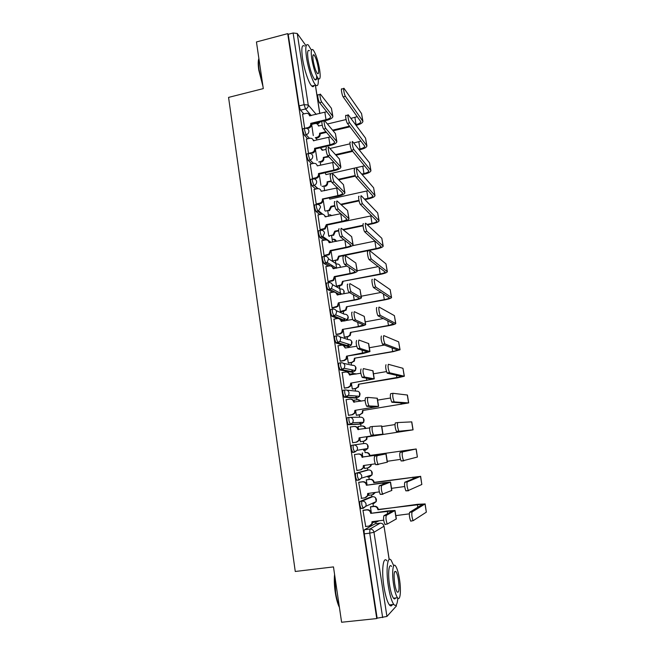 <?xml version="1.0" encoding="UTF-8"?>
<svg xmlns="http://www.w3.org/2000/svg" width="655" height="655" viewBox="0 0 655 655"><rect width="100%" height="100%" fill="white"/><g stroke="black" fill="none" stroke-linecap="round" stroke-linejoin="round"><path stroke-width="0.98" d="M370.869 496.924L360.176 501.345C359.734 501.763 359.652 503.089 359.939 505.316L360.93 508.452L363.083 508.362M366.71 470.225L355.886 473.205C355.436 473.557 355.346 474.834 355.632 477.036L356.648 480.238L358.825 480.14M354.609 452.155L357.155 450.296L357.507 448.069C356.967 445.94 355.64 444.925 353.52 445.023L351.637 445.31C351.17 445.596 351.08 446.825 351.358 449.002L352.726 452.441L354.609 452.155L353.258 448.716C352.979 446.538 353.061 445.31 353.52 445.023L364.385 443.468C366.399 443.378 367.66 444.336 368.175 446.366L367.848 448.478L367.496 444.753M349.246 417.374L347.42 417.661C346.953 417.882 346.855 419.069 347.134 421.222L348.214 424.563L350.376 424.432L349.017 420.919C348.738 418.766 348.828 417.587 349.295 417.366C351.399 417.243 352.717 418.242 353.258 420.354L352.832 422.712L350.376 424.432L361.363 423.916L363.697 422.279L364.098 420.035C363.582 418.029 362.33 417.088 360.324 417.194L350.253 417.35M345.005 389.962L343.245 390.257C342.761 390.413 342.663 391.551 342.933 393.68L344.309 397.257L346.176 396.946L344.808 393.368C344.538 391.24 344.636 390.102 345.111 389.938C347.199 389.807 348.509 390.789 349.041 392.877L348.526 395.374L346.176 396.946L357.327 397.798L359.562 396.308L360.053 393.933C359.538 391.944 358.293 391.019 356.295 391.141L346.888 390.134M340.805 362.788L339.102 363.083C338.619 363.181 338.512 364.278 338.774 366.374L340.158 370.026L342.016 369.707L340.641 366.055C340.371 363.951 340.477 362.854 340.96 362.755C343.04 362.608 344.342 363.574 344.866 365.646L344.235 368.298L342.016 369.707L353.323 371.901L355.436 370.566L356.033 368.044C355.534 366.071 354.29 365.162 352.3 365.302L343.441 363.312M336.645 335.843L334.992 336.146C334.5 336.179 334.386 337.235 334.656 339.315L336.048 343.032L337.89 342.696L336.506 338.979C336.244 336.899 336.351 335.843 336.842 335.81C338.905 335.647 340.207 336.596 340.731 338.643L339.961 341.468L337.89 342.696L349.352 346.217L351.326 345.046L352.054 342.368C351.555 340.412 350.319 339.519 348.345 339.667L339.863 336.826M332.519 309.144L330.922 309.447C330.423 309.414 330.308 310.429 330.57 312.484L331.782 316.136L333.804 315.923L332.412 312.132C332.151 310.085 332.265 309.07 332.756 309.094C334.82 308.914 336.105 309.848 336.629 311.878L335.688 314.883L333.804 315.923L345.422 320.745L347.224 319.755L348.108 316.905C347.608 314.965 346.38 314.081 344.415 314.244L336.154 310.601M328.433 282.665L326.886 282.968C326.378 282.878 326.255 283.852 326.517 285.883L327.77 289.616L329.752 289.379L328.351 285.523C328.089 283.492 328.212 282.526 328.712 282.608C330.759 282.42 332.044 283.328 332.56 285.343L331.422 288.527L329.752 289.379L339.806 294.594M324.381 256.416L322.882 256.719C322.375 256.572 322.244 257.505 322.497 259.511L323.906 263.425L325.731 263.056L324.323 259.143C324.069 257.137 324.192 256.203 324.7 256.351C326.739 256.146 328.008 257.038 328.523 259.028L327.148 262.409L325.731 263.056L330.316 265.897M320.36 230.388L318.919 230.691C318.404 230.494 318.264 231.379 318.518 233.368L319.935 237.347L321.744 236.963L320.336 232.983C320.082 231.002 320.213 230.11 320.729 230.314C322.751 230.093 324.012 230.969 324.528 232.943L322.866 236.512L321.744 236.963L325.863 239.902M316.381 204.581L314.981 204.884C314.457 204.63 314.318 205.482 314.572 207.439L315.988 211.483L317.79 211.09L316.373 207.046C316.128 205.089 316.259 204.237 316.783 204.491C318.797 204.262 320.058 205.121 320.557 207.078L318.584 210.82L317.79 211.09L321.63 214.177M312.435 178.995L311.084 179.298C310.552 178.987 310.413 179.797 310.658 181.738L312.05 185.807L313.868 185.439L312.451 181.329C312.206 179.396 312.345 178.578 312.869 178.897C314.875 178.651 316.128 179.495 316.627 181.435C316.758 183.253 315.98 184.546 314.294 185.316L317.503 188.681M308.53 153.614L307.211 153.917C306.679 153.565 306.532 154.334 306.769 156.25L308.202 160.409L309.987 160L308.562 155.833C308.317 153.925 308.456 153.147 308.988 153.507L309.054 153.499C311.019 153.27 312.247 154.105 312.73 156.005C312.836 157.994 311.936 159.329 310.028 159.992L313.508 163.39M304.673 128.405L303.347 128.724C302.831 128.38 302.684 129.125 302.921 130.975L304.362 135.192L306.131 134.774L304.698 130.55C304.46 128.707 304.6 127.954 305.115 128.298L305.598 128.265C307.367 128.233 308.456 129.068 308.865 130.787C308.964 132.785 308.055 134.111 306.131 134.774L309.496 138.328M376.052 523.722L375.798 522.084M373.383 506.397L372.957 503.67M371.893 496.785L371.606 494.91M369.215 479.427L368.822 476.897M367.766 470.069L367.447 467.973M365.089 452.687L364.524 449.043M363.681 443.574L363.32 441.274M360.987 426.118L360.659 424.022M360.651 423.949L360.414 422.409M359.611 417.21L359.243 414.844M356.918 399.763L356.631 397.912M356.607 397.749L356.336 396.038M355.575 391.06L355.198 388.644M352.881 373.62L352.636 372.024M352.595 371.762L352.308 369.928M351.571 365.13L351.186 362.657M348.869 347.633L348.665 346.339M348.616 345.996L348.321 344.104M347.6 339.421L347.207 336.891M344.669 320.434L344.374 318.551M343.662 313.917L343.261 311.33M340.649 294.431L339.863 289.297M339.757 288.618L339.347 285.981M336.596 268.173L335.917 263.777M335.884 263.531L335.466 260.837M332.576 242.137L331.618 235.898M328.597 216.322L327.795 211.164M324.643 190.728L324.012 186.634M320.688 165.101L320.254 162.293M316.701 139.278L316.521 138.148M396.275 604.876L396.373 606.014L386.933 616.445L377.133 618.173L364.286 533.85C363.992 531.598 364.065 530.222 364.507 529.739L374.938 523.869L380.219 523.181M341.599 622.25L376.756 618.566L287.709 33.634L256.449 41.961L263.294 88.613L228.562 97.398L295.266 571.479L333.477 566.902L341.599 622.25M303.83 113.88L300.547 110.187L305.517 108.967L304.092 104.685L293.113 32.996L297.239 33.487L305.991 45.686M293.113 32.996L288.2 34.297L287.709 33.634M306.384 139.065L308.48 153.393M310.216 164.143L312.558 178.815M314.089 189.442L316.209 204.024L316.717 204.45M317.986 214.946L320.123 229.659L320.77 230.028M327.066 225.042L328.753 236.029L329.359 236.373M321.924 240.672L324.069 255.515L324.708 255.818M325.895 266.61L328.049 281.593L328.679 281.83M329.907 292.769L332.06 307.883L332.691 308.063M339.085 303.109L340.387 311.6L340.977 311.764M333.96 319.157L336.113 334.41L336.735 334.517M343.154 329.58L344.325 337.202L344.907 337.3M338.062 345.766L340.191 361.159L340.805 361.2M347.265 356.279L348.304 363.026L348.869 363.058M350.278 374.062L350.155 375.061M342.229 372.597L344.317 388.145L344.923 388.112M351.407 383.208L352.308 389.062L352.873 389.029M354.429 400.164L354.019 400.139L354.339 402.219M346.503 399.656L346.069 399.632L348.468 415.36L349.066 415.262M355.591 410.366L356.353 415.311L356.909 415.221M358.645 426.487L358.08 426.544M358.637 426.454L358.072 426.487L358.555 429.623M350.851 426.945L353.864 426.47C355.96 426.364 357.27 427.363 357.81 429.467L358.351 429.647M350.843 426.913L350.237 426.945L352.66 442.813L353.25 442.649M359.808 437.761L360.43 441.789L360.97 441.626M362.731 453.039L362.158 453.055L362.805 457.231M355.059 454.48L354.445 454.505L356.885 470.511L357.483 470.356L356.877 470.446M364.065 465.451L364.532 468.489L368.036 467.883L370.534 466.008L370.861 464.46M366.849 479.763L366.284 479.853L367.087 485.036M359.292 482.211L358.686 482.301L361.535 498.299M368.372 493.403L369.052 495.262M371 506.724L370.443 506.872L371.401 513.094M363.566 510.179L362.968 510.351L365.719 526.497M359.603 424.186L348.501 424.727M355.624 398.076L344.309 397.257M351.669 372.187L340.158 370.026M347.748 346.503L336.048 343.032M343.867 321.032L340.534 319.787M337.431 318.51L331.962 316.267M338.054 294.93L337.546 294.676M332.765 292.22L327.918 289.731M328.319 266.127L323.906 263.425M324.02 240.229L319.935 237.347M319.837 214.545L315.988 211.483M315.735 189.074L312.083 185.84M311.706 163.799L308.202 160.409L309.979 159.992L313.467 163.398M307.744 138.737L304.362 135.192M311.649 124.352L313.295 135.593M302.577 114.183L304.657 128.396M372.711 521.609L373.104 522.428M367.725 477.053L368.061 476.128M363.631 450.517L364 449.133M359.791 423.99L359.947 422.426M355.845 397.691L355.919 395.997M351.907 371.631L351.907 369.854M347.985 345.799L347.928 343.981M344.088 320.197L343.981 318.387M340.215 294.521L340.084 293.08M288.2 34.297L299.106 105.905L300.547 110.187M315.35 148.931L317.118 160.401M319.222 174.091L320.966 185.414M323.128 199.456L324.847 210.64M331.037 250.849L332.601 261.017M335.041 276.869L336.482 286.202M332.846 116.205L331.438 108.321L320.508 94.32C319.173 92.674 320.467 100.649 321.777 102.131L319.558 102.671C318.248 101.197 316.954 93.231 318.297 94.869L320.008 94.443M326.829 111.702L309.561 115.788C309.201 114.199 308.21 113.364 306.581 113.29L302.495 114.207M309.144 114.641L310.02 115.919M305.083 128.274L308.055 127.561C309.962 126.898 310.871 125.58 310.765 123.599L311.322 124.024L321.883 121.486M324.741 120.798L326.575 120.356C330.587 119.292 332.691 117.974 332.879 116.402L321.777 102.131M311.322 124.024L311.354 124.262C311.461 126.243 310.56 127.553 308.652 128.216L308.055 127.561M319.558 102.671L330.693 116.746C330.554 117.908 328.998 118.891 326.01 119.685L310.732 123.361M362.895 121.167L361.552 113.585L344.112 88.474C342.901 86.787 344.227 94.811 345.414 96.326L343.171 96.883C341.976 95.368 340.649 87.352 341.877 89.031L343.678 88.581M322.252 125.244L318.42 125.924C318.068 124.384 317.102 123.574 315.53 123.492L311.567 124.368M315.252 137.706L316.971 137.304C318.821 136.674 319.689 135.397 319.591 133.481L320.107 133.866L326.517 132.351M343.171 96.883L360.799 121.691C360.651 122.829 359.071 123.795 356.058 124.589L355.591 124.704M349.516 126.145L332.576 130.157M325.977 131.729L319.558 133.252M357.319 116.639L350.908 118.391M346.069 119.546L327.426 124.008M318.002 124.802L318.854 126.055M333.1 130.787L349.999 126.783M356.066 125.351L356.533 125.236C360.594 124.172 362.723 122.87 362.919 121.331L345.414 96.326M320.107 133.866L320.139 134.103C320.246 136.011 319.37 137.288 317.528 137.91L316.971 137.304M315.816 138.32L317.528 137.91M336.834 141.472L335.417 133.554L324.651 120.692C323.292 118.997 324.585 127.16 325.895 128.527L323.676 129.06C322.35 127.692 321.065 119.537 322.432 121.224L324.143 120.815M330.431 136.879L313.401 140.727C312.967 138.966 311.837 138.123 310.011 138.221L306.294 139.081M312.902 139.458L313.876 140.866M308.472 153.368L311.886 152.574C313.81 151.927 314.719 150.601 314.613 148.603L315.161 148.972L330.488 145.402C334.533 144.362 336.654 143.109 336.858 141.652L325.895 128.527M315.161 148.972L315.194 149.217C315.301 151.207 314.392 152.525 312.476 153.172L311.886 152.574M323.676 129.06L334.664 141.996C334.508 143.077 332.936 144.01 329.94 144.78L314.572 148.366M340.846 166.951L339.429 159.009L328.826 147.285C327.467 145.615 328.72 153.802 330.038 155.137L327.803 155.653C326.477 154.318 325.224 146.139 326.591 147.809M333.993 162.26L317.266 165.879C316.766 163.963 315.53 163.128 313.54 163.382L310.118 164.168M312.32 178.569L316.046 177.718C317.798 176.989 318.617 175.687 318.486 173.821L319.034 174.132L334.443 170.644C338.504 169.645 340.649 168.466 340.878 167.115L330.055 155.161L327.803 155.653M319.034 174.132L319.067 174.377C319.19 176.236 318.379 177.538 316.627 178.266L312.894 179.118M327.819 155.677L338.668 167.459C338.504 168.458 336.916 169.334 333.894 170.079L318.453 173.575M366.89 145.729L365.539 138.115L348.386 114.993C347.15 113.258 348.485 121.462 349.672 122.87L347.42 123.41C346.217 122.002 344.89 113.798 346.135 115.534L347.936 115.1M326.01 149.397L322.194 150.282L320.32 147.768M318.682 161.965L320.704 161.507C322.563 160.884 323.447 159.607 323.341 157.675L328.908 156.84M347.42 123.41L364.778 146.237C364.622 147.301 363.026 148.218 359.988 148.988L358.719 149.283M352.202 150.781L335.475 154.637M328.376 156.267L323.308 157.437M360.987 141.112L353.684 142.97M349.95 143.838L329.915 148.489M321.662 148.808L322.604 150.191M335.999 155.21L352.685 151.37M359.194 149.872L360.463 149.577C364.548 148.546 366.702 147.309 366.915 145.877L349.672 122.87M323.848 158.011L323.889 158.24C323.988 160.172 323.111 161.441 321.261 162.063L320.704 161.507M370.91 170.496L369.559 162.849L352.693 141.734C351.448 140.014 352.75 148.251 353.946 149.627L351.678 150.151C350.474 148.775 349.18 140.547 350.433 142.258M364.622 165.789L325.969 174.615L325.126 172.756M316.406 187.698L316.848 187.6M322.08 186.429L324.757 185.823C326.46 185.119 327.246 183.867 327.123 182.057L331.405 181.5M353.946 149.627L351.678 150.151L368.79 170.988C368.618 171.97 367.013 172.83 363.959 173.583L361.707 174.083M355.247 175.532L338.201 179.339M331.176 180.911L327.082 181.828M338.717 179.863L355.46 176.121M362.174 174.623L364.426 174.124C368.528 173.117 370.705 171.954 370.935 170.636L353.962 149.651M327.623 182.344L327.664 182.573C327.787 184.374 327.001 185.627 325.306 186.331L324.471 185.897M262.991 86.509L258.774 70.11C257.996 64.575 258.037 60.718 258.881 58.549M258.913 58.77C258.316 61.169 258.373 64.853 259.077 69.815L262.729 84.773M311.42 50.214L308.382 45.064C305.77 43.181 305.148 47.34 306.515 57.55C308.186 68.71 312.82 82.505 315.694 85.085C317.7 86.787 318.559 84.642 318.273 78.641M304.493 46.079C301.832 44.212 301.185 48.38 302.544 58.582C304.198 69.725 308.873 83.496 311.788 86.059C312.844 87.058 313.614 86.869 314.081 85.486M316.627 75.906C316.676 79.476 316.037 80.688 314.727 79.533C312.091 76.005 309.889 69.397 308.128 59.728C307.13 52.367 307.58 49.371 309.471 50.722M311.772 58.786C313.532 68.472 315.718 75.088 318.33 78.633C320.221 79.984 320.647 76.971 319.624 69.586C317.888 59.998 315.694 53.399 313.057 49.788C311.199 48.429 310.765 51.426 311.772 58.786M318.264 67.719C317.143 61.521 315.726 57.272 314.032 54.955C312.828 54.078 312.55 56.011 313.205 60.751C314.334 66.982 315.743 71.248 317.429 73.54C318.641 74.408 318.919 72.468 318.264 67.719M339.421 607.39L339.192 606.931C337.497 603.353 336.171 598.433 335.221 592.161C334.287 585.529 334.075 579.585 334.574 574.337M334.779 575.778L335.606 592.202C336.49 598.105 337.726 602.878 339.298 606.53M393.753 565.781L391.199 560.32C387.49 555.006 385.697 569.76 388.366 586.25C389.848 595.329 391.657 601.396 393.786 604.442C395.939 606.817 397.29 604.712 397.831 598.121M386.933 560.836C383.167 555.53 381.284 570.276 383.936 586.749C385.418 595.813 387.236 601.871 389.398 604.917C390.593 606.374 391.584 606.268 392.37 604.598M395.571 597.966C395.014 599.161 394.318 599.235 393.475 598.195C391.936 596.001 390.634 591.637 389.569 585.103C387.654 573.305 388.914 562.588 391.608 566.428M393.622 584.645C394.695 591.178 395.988 595.551 397.503 597.753C400.27 601.691 401.343 590.491 399.452 579.012C398.379 572.511 397.086 568.163 395.563 565.961C392.902 562.113 391.698 572.83 393.622 584.645M398.445 579.986C397.749 575.794 396.914 572.986 395.931 571.569C394.04 570.554 393.622 574.566 394.687 583.613C395.374 587.822 396.209 590.638 397.192 592.054C399.108 593.012 399.517 588.992 398.445 579.986M344.898 192.644L343.474 184.677L333.01 174.091C331.692 172.576 332.896 180.633 334.197 181.975L331.946 182.475C330.636 181.14 329.432 173.084 330.767 174.59M337.489 187.862L321.171 191.244C320.663 189.303 319.419 188.46 317.421 188.697L313.982 189.459M316.201 203.992L320.32 203.017C321.851 202.198 322.538 200.946 322.399 199.251L338.43 196.107C342.516 195.133 344.677 194.027 344.923 192.791L334.255 182.041M322.94 199.505L322.972 199.75C323.111 201.437 322.424 202.69 320.901 203.5L316.766 204.483M332.003 182.54L342.712 193.143C342.532 194.06 340.919 194.879 337.89 195.599L322.366 199.005M348.984 218.565L347.559 210.566L337.235 201.126C335.95 199.775 337.112 207.709 338.398 209.051L336.138 209.543C334.836 208.2 333.682 200.266 334.983 201.625M340.87 213.694L325.101 216.813C324.593 214.865 323.341 213.997 321.335 214.226L317.88 214.971M320.115 229.618L324.593 228.497L326.305 224.649L326.87 225.083L342.45 221.783C346.552 220.841 348.747 219.81 349.009 218.696L338.488 209.15M326.87 225.083L325.167 228.923L320.655 230.052M336.228 209.641L346.782 219.04C346.585 219.867 344.964 220.637 341.918 221.333L326.305 224.649M353.11 244.7L351.678 236.676L341.501 228.415C340.248 227.211 341.361 235.039 342.639 236.381L340.363 236.856C339.077 235.513 337.972 227.694 339.233 228.89M344.088 239.755L329.072 242.612C328.556 240.639 327.295 239.755 325.281 239.976L321.802 240.696M324.061 255.466L328.867 254.173L330.284 250.505L330.84 250.89L346.503 247.68C350.63 246.771 352.84 245.813 353.127 244.814L342.761 236.504M330.84 250.89L329.432 254.549L324.585 255.851M340.485 236.979L350.892 245.166C350.679 245.903 349.041 246.616 345.971 247.287L330.284 250.505M374.971 195.46L373.612 187.788L357.016 168.679C355.812 167.123 357.065 175.229 358.244 176.613L355.96 177.12C354.773 175.745 353.528 167.639 354.74 169.195M368.216 190.679L329.768 199.136L329.481 198.072M319.419 212.4L320.311 212.212M325.42 211.106L328.925 210.28L330.898 206.407L331.43 206.874L334.852 206.137M356.017 177.186L372.842 195.943C372.654 196.844 371.025 197.654 367.963 198.375L364.483 199.128M358.956 200.324L340.69 204.286M334.73 205.58L330.898 206.407M341.206 204.753L359.079 200.888M364.95 199.611L368.413 198.866C372.548 197.884 374.742 196.795 374.996 195.591L358.293 176.67M331.43 206.874L329.457 210.738L328.278 210.492M379.065 220.637L377.698 212.932L361.372 195.87C360.209 194.478 361.413 202.46 362.583 203.836L360.291 204.335C359.112 202.96 357.908 194.977 359.087 196.369M371.721 215.765L333.567 223.666M322.268 237.339L323.627 237.061M328.753 235.988L333.084 234.908L334.738 231.199L335.27 231.608L338.7 230.887M360.373 204.434L376.92 221.112C376.723 221.922 375.078 222.675 371.991 223.38L366.972 224.428M363.009 225.263L342.835 229.496M338.668 230.372L334.738 231.199M343.343 229.913L363.05 225.778M367.43 224.861L372.441 223.805C376.592 222.864 378.811 221.848 379.081 220.751L362.665 203.934M335.27 231.608L333.616 235.309L332.101 235.284M383.191 246.026L381.824 238.289L365.768 223.314C364.647 222.07 365.809 229.946 366.956 231.321L364.655 231.796C363.492 230.429 362.33 222.561 363.468 223.797M332.593 260.968L337.243 259.724L338.61 256.187L339.134 256.539L376.502 248.957C380.678 248.048 382.913 247.107 383.208 246.124L367.078 231.452M364.769 231.927L381.038 246.485C380.817 247.205 379.163 247.901 376.06 248.581L338.61 256.187M375.094 241.081L352.316 245.748M339.134 256.539L337.775 260.076L335.966 260.289M357.27 271.064L355.829 263.015L345.799 255.949C344.587 254.893 345.66 262.622 346.913 263.957L344.62 264.415C343.359 263.081 342.295 255.36 343.515 256.408M347.068 266.086L333.067 268.624C332.56 266.634 331.291 265.733 329.26 265.938L325.764 266.634M331.856 266.528L333.591 268.779M328.04 281.535L333.133 280.062L334.296 276.582L334.844 276.909L350.589 273.798C354.748 272.922 356.975 272.046 357.286 271.162L347.076 264.112M334.844 276.909L333.69 280.381L328.54 281.863M344.792 264.571L355.035 271.514C354.813 272.161 353.16 272.816 350.073 273.462L334.296 276.582M387.351 271.628L385.975 263.859L370.206 250.996C369.117 249.915 370.247 257.677 371.377 259.052L369.06 259.519C367.913 258.152 366.792 250.39 367.897 251.471M336.474 286.153L341.402 284.737L342.516 281.38L380.596 274.322C384.796 273.438 387.056 272.57 387.367 271.71L371.524 259.208M369.207 259.675L385.189 272.062C384.952 272.701 383.281 273.348 380.162 273.995L342.516 281.38M378.246 266.618L357.221 270.785M343.032 281.675L341.918 285.031L339.863 285.49M336.932 286.448L340.379 285.776M361.462 297.657L360.013 289.575L350.138 283.73C348.968 282.829 349.991 290.452 351.227 291.786L348.927 292.228C347.682 290.902 346.659 283.279 347.846 284.172M349.655 292.703L337.104 294.856C336.588 292.851 335.311 291.933 333.272 292.122L329.76 292.801M335.647 292.572L337.628 295.012M332.052 307.825L337.399 306.18L338.34 302.888L354.707 300.137C358.891 299.294 361.142 298.5 361.47 297.738L351.424 291.966M338.889 303.15L337.939 306.434L332.527 308.096M349.123 292.408L359.218 298.09C358.973 298.647 357.302 299.245 354.199 299.867L338.34 302.888M391.551 297.435L390.167 289.641L374.685 278.94C373.637 278.007 374.717 285.678 375.839 287.046L373.506 287.496C372.376 286.129 371.295 278.465 372.359 279.39M340.379 311.543L345.545 309.954L346.454 306.777L384.722 299.892C388.947 299.048 391.223 298.254 391.559 297.517L376.019 287.226M373.686 287.676L389.373 297.861C389.119 298.41 387.433 298.999 384.297 299.63L346.454 306.777M381.079 292.433L361.232 296.224M346.962 307.023L346.053 310.192L343.785 310.904M340.813 311.788L344.301 311.133M365.686 324.479L364.237 316.373L354.519 311.764C353.381 311.01 354.371 318.551 355.591 319.877L353.274 320.303C352.046 318.985 351.055 311.444 352.21 312.189M352.799 319.427L341.173 321.318C340.657 319.288 339.372 318.363 337.317 318.526L333.788 319.19M339.429 318.846L341.705 321.482M336.105 334.345L339.642 333.698L341.656 332.527L342.418 329.416L358.866 326.706C363.075 325.895 365.351 325.175 365.703 324.544L355.821 320.074M342.958 329.612L342.188 332.724L340.191 333.886L336.539 334.549M353.503 320.5L363.435 324.896L358.367 326.493L342.418 329.416M395.784 323.472L394.392 315.636L379.212 307.138C378.189 306.36 379.245 313.941 380.342 315.301L378 315.735C376.887 314.375 375.839 306.794 376.871 307.572M344.317 337.145L347.748 336.523L349.688 335.393L350.425 332.388L388.882 325.674C393.131 324.864 395.432 324.151 395.792 323.529L380.547 315.497M378.205 315.931L393.589 323.881L388.464 325.469L350.425 332.388M383.322 318.551L365.277 321.867M350.924 332.576L350.188 335.573L347.748 336.523M344.718 337.341L348.247 336.703M369.952 351.53L368.7 343.588L358.94 340.051C358.138 341.812 358.49 344.538 359.988 348.231L357.655 348.64C356.148 344.956 355.804 342.229 356.615 340.469M356.697 346.233L345.275 348.002C344.759 345.955 343.466 345.013 341.402 345.169L337.849 345.799M345.275 348.002L343.204 345.349M340.182 361.093L343.744 360.471L345.914 359.112L346.536 356.173L363.066 353.503L369.96 351.588L360.25 348.444M347.068 356.312L346.446 359.243L344.284 360.594L340.567 361.241M357.925 348.853L367.692 351.94L346.536 356.173M400.049 349.721L398.658 341.861L383.773 335.589C383.11 337.341 383.478 340.084 384.886 343.818L382.528 344.235C381.112 340.502 380.743 337.767 381.415 336.015M348.296 362.96L351.735 362.354L353.831 361.052L354.429 358.219L393.082 351.678L400.058 349.77L385.124 344.031M382.766 344.448L397.847 350.122L392.673 351.53L354.429 358.219M384.411 345.062L369.354 347.731M354.92 358.342L354.322 361.175L351.735 362.354M348.64 363.099L352.234 362.477M374.259 378.827L372.99 370.796L363.394 368.601C362.616 370.46 362.96 373.211 364.426 376.846L362.084 377.247C360.61 373.612 360.266 370.869 361.061 369.002M360.815 373.244L349.418 374.922C348.894 372.859 347.592 371.893 345.521 372.032L341.951 372.646M346.953 372.106C348.591 372.384 349.582 373.35 349.942 375.012L349.958 375.094M344.301 388.071L347.887 387.465L350.188 385.951L350.687 383.167L374.267 378.868L364.72 377.067M351.211 383.24L350.712 386.016L348.411 387.531L344.579 388.169M362.379 377.468L371.983 379.212L350.687 383.167M352.3 388.988L355.763 388.407L357.982 386.941L358.465 384.256L397.315 377.894L404.356 376.232L402.956 368.298L388.374 364.311C387.735 366.161 388.104 368.929 389.479 372.605L387.105 373.006C385.721 369.33 385.353 366.571 386.008 364.72M387.367 373.235L402.137 376.576L358.465 384.256M386.499 371.59L373.465 373.808M355.886 374.087L353.463 373.522L350.007 374.111M354.838 373.587L356.164 374.038M358.956 384.329L358.473 387.007L355.763 388.407M352.546 389.086L356.255 388.464M404.356 376.232L389.741 372.834M378.598 406.362L377.321 398.248L367.897 397.413C367.136 399.378 367.48 402.154 368.912 405.732L366.554 406.116C365.113 402.538 364.778 399.763 365.547 397.798L367.807 397.429M365.113 400.467L353.594 402.072C353.061 399.992 351.76 399.01 349.672 399.132L346.086 399.722M350.695 399.124C352.546 399.255 353.684 400.246 354.109 402.104L354.134 402.252M348.46 415.278L352.054 414.705L354.47 413.027L354.871 410.39L378.606 406.387L369.232 405.961M355.387 410.398L354.985 413.027L352.578 414.705L348.468 415.36M366.882 406.346L376.306 406.73L354.871 410.39M356.336 415.237L359.816 414.68L362.149 413.068L362.534 410.521L408.695 402.923L407.418 395.031L393.025 393.303C392.402 395.252 392.763 398.035 394.113 401.662L391.723 402.047C390.372 398.428 390.012 395.645 390.642 393.688L392.943 393.311M392.017 402.285L406.468 403.267L362.534 410.521M390.527 398.003L377.616 400.107M360.799 401.171L357.499 399.665L354.027 400.23M358.481 399.656L361.216 401.097M363.017 410.529L362.633 413.068L359.816 414.68M356.353 415.311L360.299 414.68M408.695 402.923L394.4 401.9M359.603 437.794L359.284 440.299L356.779 442.109L352.652 442.739L356.271 442.174L358.776 440.357L359.096 437.851L382.978 434.15L381.685 425.938L372.441 426.495C371.704 428.558 372.04 431.358 373.44 434.895L371.066 435.256C369.657 431.727 369.33 428.927 370.075 426.863L372.408 426.503M369.649 427.895L357.81 429.467M354.445 426.438C356.508 426.356 357.794 427.355 358.318 429.426M371.418 435.485L380.678 434.494L359.096 437.851M382.978 434.15L373.784 435.125M367.111 436.95L366.8 439.358L364.385 441.11L360.414 441.716L363.91 441.167L366.333 439.415L366.644 437L413.076 429.844L411.782 421.877L397.716 422.557C397.11 424.612 397.47 427.428 398.797 430.998L396.39 431.367C395.063 427.797 394.703 424.989 395.317 422.933L397.683 422.565M396.701 431.604L410.832 430.179L366.644 437M394.957 424.579L381.799 426.626M365.318 428.567C364.679 426.749 363.435 425.897 361.568 426.028L358.089 426.577M362.125 425.996C363.934 425.897 365.154 426.733 365.785 428.493M413.076 429.844L399.108 431.236M377.026 455.847C376.314 458.017 376.641 460.842 378.009 464.329L387.4 462.152L386.09 453.874L374.644 456.199L383.781 454.218L362.059 457.092C361.519 454.971 360.193 453.956 358.089 454.046L358.596 453.956C360.7 453.858 362.019 454.873 362.559 456.993L386.09 453.874M378.344 464.567L375.626 464.673C374.242 461.194 373.923 458.369 374.644 456.199M362.1 457.362L362.6 457.255M354.453 454.57L358.596 453.956M363.869 465.484L363.599 467.817L361.142 469.733M356.877 470.421L360.512 469.889L363.099 467.948L363.361 465.558L375.192 463.83M354.461 454.595L358.089 454.046M402.448 452.089C401.867 454.251 402.227 457.092 403.521 460.612L417.382 457.043L416.072 449.002L400.041 452.449L413.935 449.297L369.518 455.552C368.994 453.506 367.717 452.523 365.678 452.621L366.153 452.531C368.184 452.433 369.461 453.407 369.985 455.454L416.072 449.002M403.816 460.858L401.097 460.964C399.804 457.452 399.452 454.611 400.041 452.449M369.559 455.806L370.026 455.708M400.467 459.376L387.261 461.3M371.328 464.395L371 465.885L368.634 467.744M416.187 448.97L417.382 457.043M382.929 494.279L380.227 494.378C378.877 490.939 378.557 488.081 379.261 485.813L388.21 482.408L366.391 485.24L383.298 482.76L390.536 482.055L381.652 485.478C380.964 487.754 381.284 490.603 382.626 494.05L391.854 490.415L390.544 482.08M366.391 485.24L366.341 484.97C365.801 482.825 364.467 481.793 362.354 481.867L362.854 481.703C364.966 481.63 366.292 482.653 366.841 484.798L366.882 485.068M358.735 482.285L362.854 481.703M368.167 493.436L367.946 495.589L365.85 497.522M361.142 498.357L364.802 497.849L367.455 495.786L367.66 493.502L379.327 491.889M358.703 482.383L362.354 481.867M407.23 481.9C406.673 484.168 407.025 487.042 408.286 490.521L421.836 484.479L420.518 476.365L407.23 481.9L404.798 482.244L418.365 476.611L373.686 482.416C373.154 480.344 371.868 479.354 369.821 479.427L366.301 479.927M408.556 490.759L405.854 490.849C404.585 487.377 404.233 484.512 404.798 482.244M373.727 482.678L420.518 476.365M366.309 479.845L370.288 479.28C372.335 479.198 373.612 480.197 374.144 482.252L374.185 482.514M368.667 495.319L372.204 494.828L374.881 492.503M404.675 486.518L391.526 488.343M375.299 492.445L373.203 494.517M420.625 476.3L421.836 484.479M385.304 524.565L384.87 524.36C383.552 520.971 383.232 518.08 383.92 515.698L392.689 510.843L370.714 513.364L387.703 510.925L395.022 510.491L386.327 515.387C385.656 517.761 385.975 520.651 387.285 524.049L396.349 518.924L395.031 510.532M370.714 513.364L370.673 513.086C370.124 510.925 368.781 509.868 366.653 509.934L367.144 509.705C369.273 509.639 370.607 510.687 371.156 512.849L371.197 513.119M363.23 510.229L367.144 509.705M372.507 521.634L372.318 523.623L370.55 525.515M365.441 526.538L369.125 526.055L371.835 523.885L371.991 521.699L383.691 520.176M362.985 510.425L366.653 509.934M412.052 511.997C411.52 514.371 411.872 517.278 413.108 520.709L426.339 512.153L425.005 503.965L412.052 511.997L409.612 512.316L422.835 504.162L377.886 509.508C377.354 507.42 376.06 506.413 373.997 506.471L370.46 506.945M411.037 521.241L410.66 521.028C409.416 517.597 409.064 514.691 409.612 512.316M377.927 509.77L417.71 504.293L425.005 503.965M370.681 506.765L374.455 506.258C376.51 506.192 377.804 507.199 378.336 509.287L378.377 509.549M372.842 522.469L376.396 522.002L378.467 520.856M409.293 513.847L395.825 515.616M378.721 520.823L377.771 521.486M425.111 503.867L426.339 512.153M373.989 502.582L373.669 503.572L376.224 501.574L365.883 506.241L363.197 508.345L361.855 505.054C361.568 502.827 361.642 501.501 362.084 501.083L372.687 496.678M360.176 501.345L362.084 501.083C364.221 501.018 365.564 502.074 366.112 504.244L365.883 506.241L362.845 508.19L360.93 508.452M369.535 476.799L372.024 474.908L361.503 478.142L358.883 480.131L357.54 476.766C357.253 474.556 357.335 473.278 357.786 472.935L368.519 469.962M355.886 473.205L357.786 472.935C359.914 472.844 361.249 473.884 361.789 476.029L361.503 478.142L358.555 479.968L356.648 480.238M364.507 529.739L369.919 529.043L380.088 523.198C382.143 523.149 383.437 524.164 383.961 526.243L373.98 532.261L386.933 616.445M396.373 606.014L396.209 604.958M389.144 559.542L384.026 526.161L382.888 524.164M316.889 123.795L318.125 123.5L317.323 122.583M311.281 115.616L305.517 108.967C307.441 108.304 308.341 106.97 308.243 104.988L316.234 114.42M319.763 113.561L315.35 85.166M297.239 33.487L308.243 104.988L304.092 104.685L299.106 105.905M370.787 496.932L372.605 496.686C374.644 496.621 375.921 497.612 376.445 499.675L376.224 501.574L375.52 497.759M366.669 470.225L368.478 469.971C370.501 469.889 371.77 470.863 372.294 472.91L372.024 474.908L371.5 471.158M359.57 424.194L361.363 423.916M355.542 398.093L357.409 397.79M351.555 372.204L353.446 371.876M347.592 346.536L349.516 346.184M343.67 321.073L345.627 320.704M332.355 284.589L340.518 289.035C342.475 288.855 343.695 289.723 344.194 291.647L343.793 293.825M334.639 268.566L332.543 267.273M328.474 258.774L336.654 264.031C338.602 263.834 339.814 264.694 340.305 266.593L340.33 267.428M329.801 242.71L328.949 242.104M326.771 190.253L326.116 190.138M331.962 215.601L329.563 214.545M336.367 241.351C335.794 239.787 334.664 239.067 332.994 239.19M365.424 450.247L367.848 448.478L357.155 450.296L354.306 451.991L352.415 452.277M318.543 123.476L320.295 121.863M364.286 533.85L369.723 533.154L369.919 529.043C372.073 528.994 373.424 530.059 373.98 532.261L369.723 533.154L382.651 617.6M324.864 112.324L326.01 119.685M310.765 123.599L311.354 124.262M331.438 108.321L332.609 115.739M356.058 124.589L354.904 117.433M320.139 134.103L319.591 133.481M362.723 120.798L361.552 113.585M328.777 137.353L329.94 144.78M314.613 148.603L315.194 149.217M335.417 133.554L336.596 141.038M332.724 162.596L333.894 170.079M315.751 177.8L316.34 178.34M318.486 173.821L319.067 174.377M339.429 159.009L340.616 166.55M359.988 148.988L358.825 141.775M323.889 158.24L323.341 157.675M366.718 145.394L365.539 138.115M363.959 173.583L362.788 166.304M327.664 182.573L327.123 182.057M370.746 170.185L369.559 162.849M336.711 188.05L337.89 195.599M319.648 203.238L320.229 203.721M322.399 199.251L322.972 199.75M343.474 184.677L344.677 192.283M340.723 213.727L341.918 221.333M323.578 228.89L324.151 229.315M326.346 224.894L326.91 225.336M347.559 210.566L348.771 218.238M344.89 240.377L345.971 247.287M327.549 254.754L328.114 255.131M330.325 250.759L330.881 251.135M351.678 236.676L352.898 244.421M367.963 198.375L366.775 191.047M331.471 207.111L330.931 206.644M374.816 195.182L373.612 187.788M371.991 223.38L370.804 215.986M335.303 231.845L334.779 231.436M378.909 220.391L377.698 212.932M376.06 248.581L374.856 241.13M339.167 256.776L338.651 256.424M383.044 245.805L381.824 238.289M349.131 267.445L350.073 273.462M331.545 280.848L332.101 281.159M334.337 276.836L334.885 277.155M355.829 263.015L357.057 270.818M380.162 273.995L379.073 267.256M343.073 281.92L342.557 281.617M387.211 271.44L385.975 263.859M353.405 294.766L354.199 299.867M335.573 307.162L336.13 307.408M338.381 303.142L338.922 303.404M360.013 289.575L361.257 297.452M384.297 299.63L383.371 293.907M347.003 307.269L346.495 307.023M391.412 297.28L390.167 289.641M341.173 321.318L341.623 321.499M357.712 322.317L358.367 326.493M339.642 333.698L340.191 333.886M342.459 329.67L342.999 329.874M364.237 316.373L365.49 324.315M388.464 325.469L387.711 320.794M350.965 332.822L350.466 332.642M395.645 323.349L394.392 315.636M362.068 350.13L362.567 353.356M343.744 360.471L344.284 360.594M346.577 356.435L347.109 356.566M368.503 343.4L369.764 351.416M392.673 351.53L392.083 347.911M354.961 358.596L354.47 358.465M399.918 349.631L398.658 341.861M349.418 374.922L349.942 375.012M366.456 378.181L366.808 380.449M347.887 387.465L348.411 387.531M350.728 383.429L351.252 383.494M372.801 370.665L374.07 378.754M396.905 377.812L396.496 375.274M358.989 384.575L358.506 384.51M404.225 376.142L402.956 368.298M353.594 402.072L354.109 402.104M370.886 406.493L371.082 407.778M352.054 414.705L352.578 414.705M354.912 410.652L355.428 410.66M377.133 398.174L378.418 406.329M401.188 404.315L400.95 402.874M363.058 410.783L362.575 410.775M408.573 402.874L407.287 394.973M356.271 442.174L356.779 442.109M359.136 438.121L359.644 438.056M381.513 425.922L382.807 434.159M364.385 441.11L363.91 441.167M367.152 437.204L366.685 437.253M412.961 429.844L411.659 421.869M362.059 457.092L362.559 456.993M378.459 454.938L378.524 455.364M363.402 465.828L363.902 465.697M385.926 453.923L387.236 462.225M369.985 455.454L369.518 455.552M408.638 450.501L408.556 450.026M366.153 452.531L365.678 452.621M379.261 485.813L381.652 485.478M366.341 484.97L366.841 484.798M382.839 482.923L383.069 484.381M367.701 493.772L368.192 493.583M390.38 482.17L391.698 490.546M374.144 482.252L373.686 482.416M413.199 478.78L412.937 477.151M370.288 479.28L369.821 479.427M383.92 515.698L386.327 515.387M370.673 513.086L371.156 512.849M387.261 511.162L387.645 513.667M372.04 521.978L372.523 521.707M394.875 510.671L396.201 519.128M378.336 509.287L377.886 509.508M417.8 507.306L417.35 504.506M374.455 506.258L373.997 506.471M312.05 185.807L314.294 185.316L317.994 188.624M315.923 211.426L318.584 210.82L322.841 214.259M319.837 237.266L322.866 236.512L331.127 242.44M323.783 263.326L327.148 262.409L336.433 268.206M327.77 289.616L331.422 288.527L342.115 294.152M331.782 316.136L335.688 314.883L347.224 319.755C348.362 318.551 348.534 317.233 347.74 315.816M335.835 342.884L339.961 341.468L351.326 345.046L351.645 341.198M339.92 369.87L344.235 368.298L355.436 370.566L355.575 366.784M344.047 397.094L348.526 395.374L359.562 396.308L359.529 392.574M348.214 424.563L350.089 424.268L352.832 422.712L363.697 422.279L363.5 418.561M331.897 215.618L329.67 214.635M326.067 216.862L324.782 215.831M336.408 241.343L333.1 239.272M340.436 267.404L340.002 265.643M343.883 293.808L343.859 290.632M316.979 123.844L320.549 121.805M389.209 559.493L384.026 526.178M319.837 113.544L315.415 85.15M316.046 177.718L316.627 178.266M325.306 186.331L324.757 185.823M315.694 85.085L311.788 86.059M314.727 79.533L318.33 78.633M313.024 55.216L314.032 54.955M393.786 604.442L389.398 604.917M393.475 598.195L397.503 597.753M394.621 571.725L395.931 571.569M334.197 181.975L331.946 182.475M320.32 203.017L320.901 203.5M338.398 209.051L336.138 209.543M324.593 228.497L325.167 228.923M342.639 236.381L340.363 236.856M328.867 254.173L329.432 254.549M358.244 176.613L355.96 177.12M329.457 210.738L328.925 210.28M362.583 203.836L360.291 204.335M333.616 235.309L333.084 234.908M366.956 231.321L364.655 231.796M337.775 260.076L337.243 259.724M346.913 263.957L344.62 264.415M333.133 280.062L333.69 280.381M371.377 259.052L369.06 259.519M341.918 285.031L341.402 284.737M351.227 291.786L348.927 292.228M337.399 306.18L337.939 306.434M375.839 287.046L373.506 287.496M346.053 310.192L345.545 309.954M355.591 319.877L353.274 320.303M341.656 332.527L342.188 332.724M380.342 315.301L378 315.735M350.188 335.573L349.688 335.393M359.988 348.231L357.655 348.64M345.914 359.112L346.446 359.243M384.886 343.818L382.528 344.235M354.322 361.175L353.831 361.052M364.426 376.846L362.084 377.247M350.188 385.951L350.712 386.016M389.479 372.605L387.105 373.006M358.473 387.007L357.982 386.941M368.912 405.732L366.554 406.116M354.47 413.027L354.985 413.027M394.113 401.662L391.723 402.047M362.633 413.068L362.149 413.068M373.44 434.895L371.066 435.256M358.776 440.357L359.284 440.299M398.797 430.998L396.39 431.367M366.8 439.358L366.333 439.415M378.009 464.329L375.626 464.673M363.099 467.948L363.599 467.817M403.521 460.612L401.097 460.964M371 465.885L370.534 466.008M382.626 494.05L380.227 494.378M367.455 495.786L367.946 495.589M408.286 490.521L405.854 490.849M375.217 492.658L374.766 492.838M387.285 524.049L384.87 524.36M371.835 523.885L372.318 523.623M413.108 520.709L410.66 521.028"/></g></svg>
